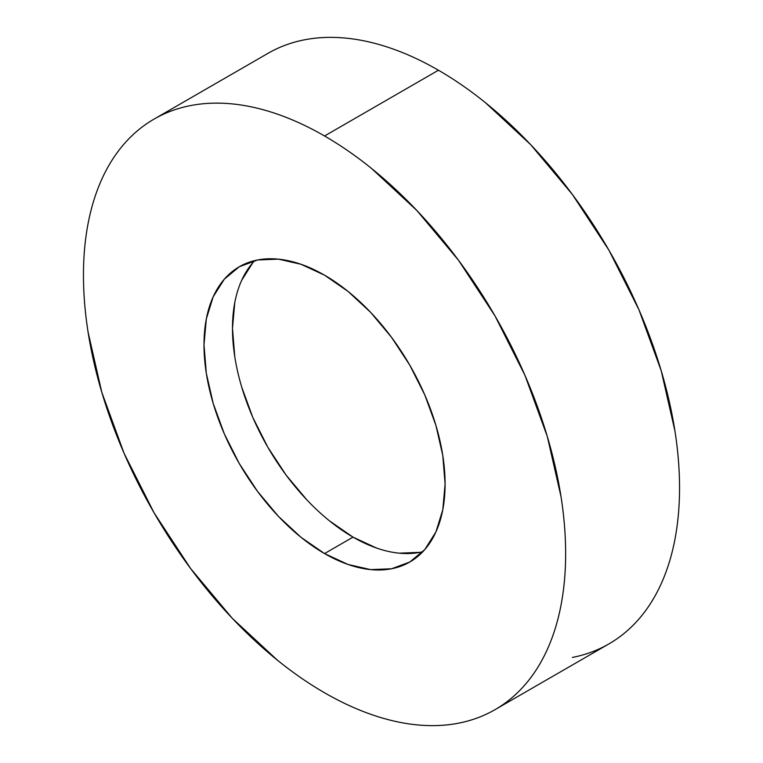 <?xml version="1.0" encoding="UTF-8"?>
<svg xmlns="http://www.w3.org/2000/svg" width="763" height="763" viewBox="0 0 763 763"><rect width="100%" height="100%" fill="white"/><g stroke="black" fill="none" stroke-linecap="round" stroke-linejoin="round"><path stroke-width="1.14" d="M572.393 657.429C585.555 654.873 597.734 650.362 608.931 643.896A340.956 196.854 -120 0 0 661.197 370.684A340.956 196.854 -120 0 0 438.448 70.225L324.552 135.986A340.956 196.854 60 0 1 547.29 436.446A340.956 196.854 60 0 1 495.025 709.657A340.956 196.854 60 0 1 324.552 692.775A340.956 196.854 60 0 1 101.803 392.316A340.956 196.854 60 0 1 154.069 119.104A340.956 196.854 60 0 1 324.552 135.986L438.448 70.225C422.626 61.088 406.946 53.82 391.419 48.422C375.892 43.024 360.813 39.6 346.192 38.15C331.562 36.7 317.666 37.253 304.504 39.81C291.342 42.366 279.163 46.877 267.975 53.343L154.069 119.104C165.266 112.638 177.445 108.127 190.607 105.571C203.769 103.015 217.665 102.461 232.286 103.911C246.907 105.361 261.986 108.785 277.513 114.183C293.04 119.581 308.719 126.849 324.552 135.986C340.374 145.123 356.054 155.957 371.581 168.489L416.808 210.445L458.496 260.24L495.025 315.949L525.011 375.453L547.29 436.446L561.015 496.589C564.095 516.303 565.641 535.292 565.641 553.576C565.641 571.859 564.095 589.065 561.015 605.212C557.925 621.359 553.347 636.123 547.29 649.513C541.234 662.904 533.804 674.664 525.011 684.783C516.217 694.902 506.222 703.2 495.025 709.657C483.837 716.123 471.658 720.634 458.496 723.19C445.334 725.747 431.438 726.3 416.808 724.85C402.187 723.4 387.108 719.976 371.581 714.578C356.054 709.18 340.374 701.912 324.552 692.775C308.719 683.638 293.04 672.804 277.513 660.272L232.286 618.316L190.607 568.521L154.069 512.812L124.083 453.308L101.803 392.316L88.088 332.172C84.998 312.458 83.453 293.469 83.453 275.185C83.453 256.902 84.998 239.696 88.088 223.549C91.178 207.402 95.747 192.638 101.803 179.248C107.86 165.857 115.289 154.097 124.083 143.978C132.876 133.859 142.872 125.561 154.069 119.104M324.552 553.576A170.483 98.427 60 0 1 213.173 403.35A170.483 98.427 60 0 1 239.305 266.745A170.483 98.427 60 0 1 324.552 275.185A170.483 98.427 60 0 1 435.921 425.411A170.483 98.427 60 0 1 409.788 562.016A170.483 98.427 60 0 1 324.552 553.576L353.021 537.133L324.552 553.576L348.062 564.477L370.684 569.618L391.524 568.788L409.788 562.016L424.781 549.579L435.921 531.945L442.778 509.798L445.096 483.98L442.778 455.482L435.921 425.411L424.781 394.919L409.788 365.162L391.524 337.313L370.684 312.41L348.062 291.437L324.552 275.185L301.032 264.284L278.419 259.143L257.579 259.973L239.305 266.745L224.312 279.182L213.173 296.817L206.315 318.963L203.998 344.781L206.315 373.279L213.173 403.35L224.312 433.842L239.305 463.599L257.579 491.448L278.419 516.351L301.032 537.324L324.552 553.576M254.747 260.593A170.483 98.427 -120 0 0 245.915 399.955A170.483 98.427 -120 0 0 353.021 537.133L329.511 520.881M306.888 499.908L286.049 475.015L267.784 447.156L252.791 417.409L241.652 386.908M234.794 356.836L232.477 328.348L234.794 302.52M241.652 280.374L252.791 262.739M419.993 552.345L399.154 553.175M376.541 548.044L353.021 537.133A170.483 98.427 -120 0 0 422.826 551.725M495.025 709.657L608.931 643.896C620.128 637.439 630.124 629.141 638.917 619.022C647.711 608.903 655.14 597.143 661.197 583.752C667.253 570.362 671.822 555.598 674.912 539.451C678.002 523.304 679.547 506.098 679.547 487.815C679.547 469.531 678.002 450.542 674.912 430.828L661.197 370.684L638.917 309.692L608.931 250.188L572.393 194.479L530.714 144.684L485.487 102.728C469.96 90.196 454.281 79.362 438.448 70.225A340.956 196.854 -120 0 0 267.975 53.343"/></g></svg>
